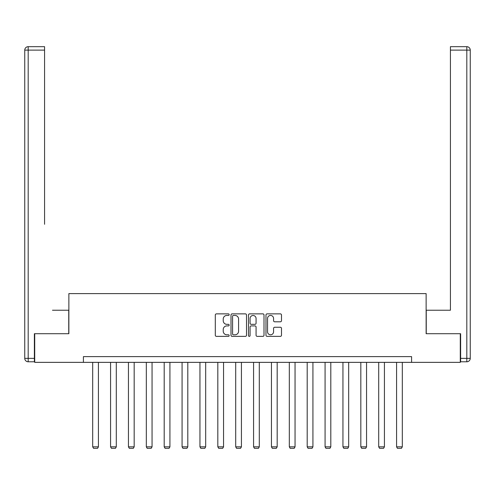 <?xml version="1.0" encoding="UTF-8"?>
<svg xmlns="http://www.w3.org/2000/svg" width="495" height="495" viewBox="0 0 495 495"><rect width="100%" height="100%" fill="white"/><g stroke="black" fill="none" stroke-linecap="round" stroke-linejoin="round"><path stroke-width="0.74" d="M229.166 314.659A0.786 0.786 0 0 0 228.381 313.873L216.433 313.873A1.126 1.126 0 0 0 215.306 314.993L215.306 335.239A1.126 1.126 0 0 0 216.433 336.365L228.381 336.365A0.786 0.786 0 0 0 229.166 335.579A0.786 0.786 0 0 0 228.381 334.793L226.834 334.793A3.601 3.601 0 0 1 223.233 331.192L223.233 329.503A3.601 3.601 0 0 1 226.834 325.908L228.381 325.908A0.786 0.786 0 0 0 229.166 325.116A0.786 0.786 0 0 0 228.381 324.33L226.834 324.33A3.601 3.601 0 0 1 223.233 320.735L223.233 319.046A3.601 3.601 0 0 1 226.834 315.445L228.381 315.445A0.786 0.786 0 0 0 229.166 314.659M280.368 321.8A1.126 1.126 0 0 0 281.494 320.673L281.494 314.993A1.126 1.126 0 0 0 280.368 313.873L267.096 313.873A1.126 1.126 0 0 0 265.976 314.993L265.976 335.239A1.126 1.126 0 0 0 267.096 336.365L280.368 336.365A1.126 1.126 0 0 0 281.494 335.239L281.494 328.383A1.126 1.126 0 0 0 280.368 327.257L274.688 327.257A1.126 1.126 0 0 0 273.568 328.383L273.568 331.78A3.007 3.007 0 0 1 270.555 334.793A3.007 3.007 0 0 1 267.548 331.78L267.548 318.452A3.007 3.007 0 0 1 270.555 315.445A3.007 3.007 0 0 1 273.568 318.452L273.568 320.673A1.126 1.126 0 0 0 274.688 321.8L280.368 321.8M44.575 46.678L28.19 46.678L44.575 46.678L37.243 46.678L44.575 46.678L44.575 50.119L28.19 50.119L28.19 358.349L34.378 358.349L34.378 333.71L68.867 333.71L68.867 293.609L426.133 293.609L426.133 333.71L460.282 333.71L460.282 362.359L411.586 362.359L411.586 356.629L83.414 356.629L83.414 362.359L411.586 362.359M34.718 333.71L34.718 362.359L83.414 362.359M246.516 314.993A1.126 1.126 0 0 0 245.39 313.873L232.118 313.873A1.126 1.126 0 0 0 230.998 314.993L230.998 335.239A1.126 1.126 0 0 0 232.118 336.365L245.39 336.365A1.126 1.126 0 0 0 246.516 335.239L246.516 314.993M249.61 313.873L262.882 313.873A1.126 1.126 0 0 1 264.002 314.993L264.002 335.239A1.126 1.126 0 0 1 262.882 336.365L257.202 336.365A1.126 1.126 0 0 1 256.076 335.239L256.076 327.028A1.126 1.126 0 0 0 254.95 325.908L251.182 325.908A1.126 1.126 0 0 0 250.062 327.028L250.062 335.579A0.786 0.786 0 0 1 249.27 336.365A0.786 0.786 0 0 1 248.484 335.579L248.484 314.993A1.126 1.126 0 0 1 249.61 313.873M233.355 315.445A0.786 0.786 0 0 0 232.57 316.231L232.57 334.001A0.786 0.786 0 0 0 233.355 334.793L234.989 334.793A3.601 3.601 0 0 0 238.584 331.192L238.584 319.046A3.601 3.601 0 0 0 234.989 315.445L233.355 315.445M256.076 318.514A3.007 3.007 0 0 0 253.069 315.501A3.007 3.007 0 0 0 250.062 318.514L250.062 323.204A1.126 1.126 0 0 0 251.182 324.33L254.95 324.33A1.126 1.126 0 0 0 256.076 323.204L256.076 318.514M98.425 362.359L98.425 446.83L92.695 446.83L92.695 362.359M98.425 446.83L97.571 448.321L93.555 448.321L92.695 446.83M68.749 333.71L68.749 310.223L52.476 310.223M44.575 50.119L44.575 224.285M24.75 358.349L28.19 358.349L28.19 361.783L34.378 361.783L28.19 361.783A3.44 3.44 0 0 1 24.75 358.349L24.75 50.119A3.44 3.44 0 0 1 28.19 46.678A3.44 3.44 0 0 0 24.75 50.119A3.44 3.44 0 0 1 28.19 46.678A3.44 3.44 0 0 0 24.75 50.119L28.19 50.119L28.19 46.678M34.378 358.349L34.378 361.783M442.524 310.223L450.425 310.223L450.425 46.678L466.81 46.678L457.757 46.678M426.251 333.71L426.251 310.223L450.425 310.223L450.425 224.285M460.622 358.349L470.25 358.349L470.25 50.119L470.25 358.349A3.44 3.44 0 0 1 466.81 361.783L460.622 361.783L460.622 333.71L460.282 333.71M466.81 46.678A3.44 3.44 0 0 1 470.25 50.119A3.44 3.44 0 0 0 466.81 46.678L466.81 50.119L450.425 50.119M116.3 362.359L116.3 446.83L110.571 446.83L110.571 362.359M116.3 446.83L115.44 448.321L111.431 448.321L110.571 446.83M134.176 362.359L134.176 446.83L128.446 446.83L128.446 362.359M134.176 446.83L133.316 448.321L129.306 448.321L128.446 446.83M152.052 362.359L152.052 446.83L146.322 446.83L146.322 362.359M152.052 446.83L151.192 448.321L147.182 448.321L146.322 446.83M169.927 362.359L169.927 446.83L164.198 446.83L164.198 362.359M169.927 446.83L169.067 448.321L165.058 448.321L164.198 446.83M187.803 362.359L187.803 446.83L182.073 446.83L182.073 362.359M187.803 446.83L186.943 448.321L182.933 448.321L182.073 446.83M205.679 362.359L205.679 446.83L199.949 446.83L199.949 362.359M205.679 446.83L204.819 448.321L200.809 448.321L199.949 446.83M223.554 362.359L223.554 446.83L217.825 446.83L217.825 362.359M223.554 446.83L222.694 448.321L218.685 448.321L217.825 446.83M241.43 362.359L241.43 446.83L235.7 446.83L235.7 362.359M241.43 446.83L240.57 448.321L236.554 448.321L235.7 446.83M259.3 362.359L259.3 446.83L253.57 446.83L253.57 362.359M259.3 446.83L258.446 448.321L254.43 448.321L253.57 446.83M277.175 362.359L277.175 446.83L271.446 446.83L271.446 362.359M277.175 446.83L276.315 448.321L272.306 448.321L271.446 446.83M295.051 362.359L295.051 446.83L289.321 446.83L289.321 362.359M295.051 446.83L294.191 448.321L290.181 448.321L289.321 446.83M312.927 362.359L312.927 446.83L307.197 446.83L307.197 362.359M312.927 446.83L312.067 448.321L308.057 448.321L307.197 446.83M330.802 362.359L330.802 446.83L325.073 446.83L325.073 362.359M330.802 446.83L329.942 448.321L325.933 448.321L325.073 446.83M348.678 362.359L348.678 446.83L342.948 446.83L342.948 362.359M348.678 446.83L347.818 448.321L343.808 448.321L342.948 446.83M366.554 362.359L366.554 446.83L360.824 446.83L360.824 362.359M366.554 446.83L365.694 448.321L361.684 448.321L360.824 446.83M384.429 362.359L384.429 446.83L378.7 446.83L378.7 362.359M384.429 446.83L383.569 448.321L379.56 448.321L378.7 446.83M402.305 362.359L402.305 446.83L396.575 446.83L396.575 362.359M402.305 446.83L401.445 448.321L397.429 448.321L396.575 446.83M466.81 361.783L466.81 50.119L470.25 50.119"/></g></svg>
